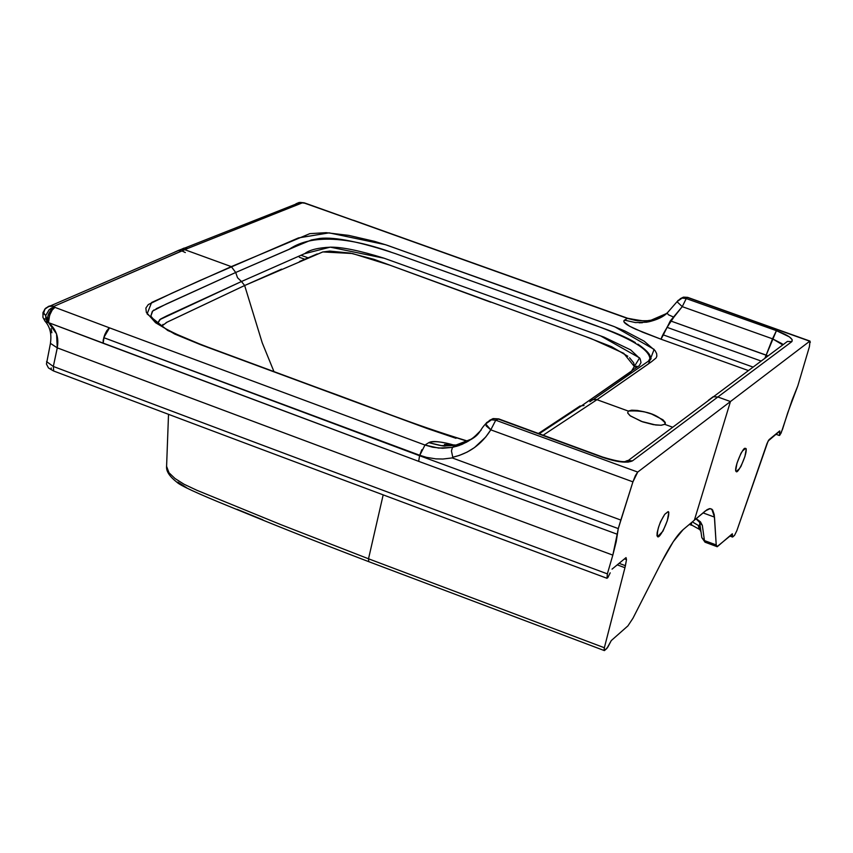 <?xml version="1.0" encoding="UTF-8"?>
<svg xmlns="http://www.w3.org/2000/svg" width="853" height="853" viewBox="0 0 853 853"><rect width="100%" height="100%" fill="white"/><g stroke="black" fill="none" stroke-linecap="round" stroke-linejoin="round"><path stroke-width="1.28" d="M732.492 534.042L716.957 546.709L716.221 544.939L714.494 517.11L711.786 509.113L709.483 508.644L707.073 509.667L694.374 520.181L730.445 401.539L809.742 341.211L810.339 342.266M779.866 431.021L768.116 441.022L736.864 530.651L734.529 535.364L732.77 536.921L732.407 535.439L730.978 534.906L732.407 535.439L732.269 533.818M732.407 535.439L732.535 537.038L734.529 535.364L736.864 530.651L767.039 443.453L769.011 439.711L779.631 430.957L779.834 435.158L782.532 429.304L787.703 412.852L797.843 385.791L809.412 346.702L797.843 385.791L792.042 400.228L781.124 433.025L779.514 435.425L779.578 432.866M746.258 448.902L745.373 448.614L742.675 450.821L740.926 453.369L736.971 463.254L735.627 470.888L736.502 471.197L739.231 468.926L740.969 466.399L744.914 456.536L746.258 448.902M732.279 533.818L717.245 546.73L716.221 544.939L704.45 540.589L705.612 542.444L701.816 537.625L704.45 540.589L702.328 525.405L696.208 518.635L700.473 521.865L702.328 525.405L704.45 540.589L716.221 544.939L714.26 514.732L712.607 509.913L710.165 508.591L705.41 510.894L683.104 529.66L673.316 541.612L661.416 562.436L632.979 618.212L627.936 625.867L611.27 640.582L627.936 625.867L632.979 618.212L661.416 562.436C670.042 545.621 677.282 534.692 683.104 529.66L694.374 520.181L730.445 401.539L717.853 396.986L791.829 341.648L787.426 341.413L782.894 344.825M464.64 442.526L471.848 438.911L456.014 445.042L464.64 442.526M452.911 445.522L441.374 445.607L428.803 442.654C439.508 445.49 445.085 446.567 445.533 445.874L452.911 445.522M478.597 432.951L472.637 438.239L466.57 442.163L458.967 445.565L452.474 447.356L442.654 448.273L432.727 447.239L424.975 445.042L428.803 442.654C432.183 440.596 440.713 441.449 454.404 445.223M45.092 321.304L47.544 322.498L45.699 315.557L42.938 312.816M699.833 523.593L699.119 526.653L698.255 525.395L692.316 521.908M691.495 522.601L691.527 525.235L691.495 522.601M299.328 257.275L304.83 259.248M668.539 314.832L673.859 317.188C666.545 327.755 662.259 335.09 661.011 339.206L642.608 332.19L629.653 326.241L624.044 322.007L623.842 320.941L624.769 320.216M673.859 317.188L668.571 314.842M667.206 312.955L657.791 318.819L646.937 322.178L635.474 322.594L624.535 320.131C622.104 321.688 625.846 324.726 635.762 329.247L661.011 339.206L663.335 334.909L753.028 367.067L663.335 334.909L670.341 320.845L682.24 306.643L686.249 298.571L682.037 298.06L677.815 300.608L682.037 298.06L685.961 298.369L687.369 297.462L809.998 341.093L809.412 346.702M700.835 530.694L698.255 525.395L692.593 522.025M454.446 445.234C442.344 441.673 433.804 440.809 428.803 442.654L424.975 445.042L109.536 327.861L108.459 328.618L104.226 336.103L103.149 343.269L103.767 337.66L419.58 455.726L103.767 337.66L109.536 327.861L424.975 445.042L419.58 455.726L618.276 528.593L620.835 520.063L452.218 457.912L442.92 459.031L435.862 458.871L426.564 457.368L419.719 455.267L421.787 449.776M714.494 517.11L703.032 512.888L714.494 517.11M171.229 320.238L244.651 285.51L241.474 281.511L159.767 319.63L157.602 323.404L160.556 319.043L166.793 315.866L241.474 281.511L237.518 277.726L235.716 272.48L289.199 249.257C300.352 241.815 326.742 229.574 390.781 252.008M156.088 308.765L235.716 272.48L237.518 277.726L241.474 281.511L304.393 253.746L330.228 247.146L384.17 258.246L600.565 335.89L639.611 357.908L631.241 371.524L581.586 405.783L584.017 405.527L581.586 405.783L539.203 433.761L581.586 405.783L576.489 408.384M163.072 324.375L161.548 326.251L167.06 322.189M51.095 328.586L51.873 332.777M604.67 650.423L607.88 647.043L611.27 640.582L606.867 648.483L604.35 650.604L604.35 647.747L624.94 567.725L617.241 564.857L624.94 567.725L604.35 647.747L368.517 558.79L604.35 647.747L604.041 650.157L604.67 650.423M236.974 509.273L262.852 519.818M177.84 482.126L186.85 487.895M667.099 313.286L651.138 320.174L647.779 320.717L637.479 320.728L627.35 318.372L624.535 320.131L627.35 318.372L635.762 320.504L646.073 320.888L651.138 320.174L662.493 316.143M639.1 322.797L642.448 322.711M353.387 220.234L627.669 318.265C643.759 321.368 651.564 322.018 651.063 320.195L648.387 321.901C657.087 319.832 663.346 316.889 667.131 313.062L668.347 314.693M455.982 438.303L426.692 428.334L200.807 344.772L174.662 334.035L155.555 322.722L146.343 312.369L145.874 308.072L148.305 304.553L172.189 293.048L231.302 266.626L184.749 249.684L181.838 250.889L178.672 250.462L174.705 252.104L178.672 250.462L181.838 250.889L54.016 306.323L54.923 307.368L52.172 310.087L49.613 315.279L48.482 322.615L418.674 461.345L419.58 455.726L103.767 337.66L103.149 343.269L418.674 461.345L617.177 534.213L612.827 555.122L607.368 573.866L612.827 555.122C420.753 484.067 235.577 414.984 57.3 347.864L53.323 366.459C231.088 433.623 415.774 502.758 607.368 573.866L606.995 578.291L607.368 573.866C415.837 502.769 231.152 433.633 53.323 366.459L46.563 361.608L53.323 366.449L53.686 371.012L53.323 366.459L57.268 347.853L56.565 333.907L48.482 322.615L103.149 343.269L103.192 340.112L104.834 334.493L106.828 330.644L109.536 327.861L54.923 307.368L109.536 327.861L103.767 337.66L419.719 455.267L426.564 457.368L435.862 458.871L442.92 459.031L452.218 457.912L620.835 520.063L632.926 481.86L490.784 429.837L485.57 423.802M398.127 254.599L534.714 303.7C572.256 318.18 648.355 339.419 649.89 358.655L648.728 360.595M625.42 565.688L619.086 563.332L625.42 565.688L624.94 567.725L626.507 559.611L624.503 558.864L626.507 559.611L625.42 565.688M787.426 341.413L791.829 341.648C793.621 338.94 788.481 335.272 776.422 330.665L686.249 298.571L682.24 306.643L677.026 301.717L682.24 306.643L772.519 338.822L782.798 344.9M452.314 457.805L452.762 457.251C469.097 453.412 481.764 444.274 490.784 429.837L632.926 481.86L637.724 472.072L495.753 420.209L491.275 419.804L486.391 422.725L491.232 419.804L495.753 420.209L498.717 418.887L602.218 457.229C616.9 462.166 626.987 463.371 632.468 460.855L627.435 460.545L632.468 460.855L717.853 396.986L632.468 460.855L628.107 462.113L620.835 461.868L602.218 457.229L498.259 419.058L495.753 420.209L637.724 472.072L730.445 401.539L637.724 472.072L635.389 475.611L632.926 481.86L618.276 528.593L616.207 541.74L612.827 555.122C420.742 484.067 235.567 414.974 57.3 347.864M185.25 247.988L186.53 248.17L184.472 248.052L180.527 249.684L184.035 248.106L187.639 248.479L302.335 202.854L299.094 202.492L295.906 203.824M602.218 457.229L602.954 457.165L602.218 457.229M166.538 466.218L168.99 472.743L174.972 478.49L184.056 484.248L196.862 490.272L281.117 524.744L368.517 558.79L383.178 494.879L368.517 558.79L368.773 561.669L604.159 650.519M626.027 557.606L626.507 559.611L626.027 557.606L612.049 569.143L626.027 557.606M178.544 250.473L181.838 250.889L185.325 252.552M174.534 252.179L178.49 250.526M699.823 523.529L699.097 528.54M673.859 317.177L682.24 306.643L772.519 338.822L764.938 358.185L776.422 330.665L772.519 338.822L782.254 343.812M745.373 448.614C743.677 445.149 733.399 468.894 736.086 471.4C737.664 475.345 748.412 451.749 745.789 448.401L745.373 448.614M593.315 399.46L589.881 401.72L592.515 399.705L596.418 399.503L628.288 411.071L627.669 412.948L630.42 415.976L642.693 421.872L653.323 424.634L661.011 425.263L664.679 424.325L665.223 422.395L662.909 419.761L651.564 414.025L644.25 411.786L637.255 410.432L631.657 410.186L628.288 411.071C644.964 410.08 657.322 414.1 665.361 423.152L664.679 424.325L672.377 427.118L664.679 424.325L661.352 425.242L655.744 425.007L641.317 421.382L629.94 415.603L627.68 412.98L628.288 411.071L596.972 399.684L543.148 435.211L596.972 399.684L648.493 363.879L654.144 349.399L614.8 326.816L499.57 285.35L385.481 244.704L329.109 232.858L298.465 237.912L200.092 280.445L151.61 302.495L147.111 313.936L167.764 330.516L206.842 347.022L422.502 426.788L467.423 441.31M748.348 370.543L661.011 339.206L748.348 370.543M610.204 572.832L607.741 577.769L610.204 572.832M43.087 312.305L45.699 315.557L49.25 309.682L51.5 308.061L54.592 307.24L51.084 309.799L48.141 315.045L47.139 320.515L47.544 322.498L48.482 322.615L48.536 319.427L50.167 313.861L52.172 310.087L54.923 307.368L54.016 306.323L50.466 305.864L45.966 307.954M300.064 202.406L304.126 202.801L627.35 318.372M152.292 311.43L150.896 315.962L152.698 311.036L166.26 304.02L235.716 272.48L296.972 245.963L311.409 239.97L319.811 238.435C334.973 236.771 360.254 241.868 395.653 253.714L594.168 325.078C613.051 331.54 626.774 337.372 635.325 342.575M637.916 344.164C647.694 350.956 651.681 355.786 649.89 358.644L651.148 358.665L650.167 359.923L593.432 399.428M150.938 316.218L155.374 321.56C157.432 323.66 165.194 331.017 208.079 347.214L318.062 387.934C372.388 407.446 409.707 423.376 467.785 441.14M153.337 310.481L154.148 309.895M43.439 313.776L44.9 309.223L48.493 306.344L54.016 306.323L49.154 306.174L44.687 309.266L49.25 306.142L54.016 306.323L187.639 248.479L186.53 248.17L187.639 248.479L302.335 202.854L300.171 202.406L296.226 203.696M235.716 272.48L231.302 266.626L184.749 249.684L181.454 249.268L178.085 250.537M497.672 418.972L493.151 418.578L489.217 420.54L493.151 418.578L497.672 418.972M766.069 355.072L670.341 320.845L768.031 355.893M42.949 314.394L42.949 313.595M629.567 357.78L633.651 362.802L634.675 366.961L623.724 353.313L591.204 338.63L390.184 265.272L352.513 253.522L322.818 251.934L244.651 285.51L262.212 342.767L273.962 371.609L262.212 342.767L244.651 285.51L166.1 322.637M699.023 527.591L700.11 529.905M45.06 321.282L42.917 317.327L43.098 312.251L45.699 315.557L45.827 318.681L47.544 322.498L47.267 318.372L48.76 313.573L51.404 309.436L54.592 307.24L52.012 307.816L48.994 309.927L45.699 315.557M664.722 514.327L668.325 511.608C671.066 516.193 659.284 540.589 657.45 536.452C656.949 530.31 659.38 522.932 664.722 514.327L667.846 511.789L668.816 512.248L667.313 520.693L662.941 531.195L657.94 536.302L656.991 535.791L657.183 532.56L658.484 527.421L660.531 521.727L664.722 514.327M442.59 264.942L441.129 264.409M760.62 360.851L666.939 327.307L760.62 360.851L760.034 361.843L760.62 360.851M717.853 396.986L791.829 341.648L792.192 339.665L789.377 336.882L776.422 330.665L686.249 298.571L687.369 297.462L683.445 297.153L680.15 298.753L683.488 297.143L687.369 297.462L809.742 341.211L730.445 401.539L717.853 396.986L713.151 396.72L708.331 400.334M300.917 255.239L308.178 257.841L300.917 255.239M485.613 423.76L486.231 425.978L490.784 429.837L495.753 420.209L490.784 429.837L485.773 436.96L474.524 447.548L467.209 452.058L459.394 455.406L452.772 457.24L451.45 450.928L452.474 447.356L438.677 448.092L424.975 445.042M299.094 202.492L304.734 203.195M705.026 542.209L701.806 537.582L699.663 522.388L702.328 525.405L699.609 521.609M627.435 460.545L625.004 461.569M581.586 405.783L639.281 365.638L641.008 362.568L640.166 358.836L630.644 349.89L604.052 337.148L383.85 258.128C360.073 250.729 342.394 247.082 330.836 247.167C318.276 247.701 309.596 249.833 304.82 253.565L241.474 281.511M481.209 430.04L474.279 436.949L468.286 441.182L461.804 444.477L452.474 447.356C482.542 436.853 477.03 432.802 485.378 424.144L493.194 418.578L498.696 418.887L602.613 457.048C617.252 461.526 625.697 462.752 627.968 460.716L782.99 344.751M691.794 525.117L699.087 529.159M809.966 341.093L687.646 297.356L683.488 297.143L677.047 301.642M667.323 312.859L677.026 301.717M51.212 367.952L51.169 369.253M440.468 264.174L442.035 264.739M706.604 541.922L705.655 542.433L716.659 546.506M618.276 528.593L419.58 455.726L418.674 461.345L617.177 534.213L618.276 528.593M698.255 525.395L699.311 529.404M596.972 399.684L651.468 361.747L656.053 357.993L656.853 356.159L656.639 353.579L655.115 350.658L644.154 341.179L624.908 331.007L613.03 326.145L387.294 245.301L374.478 241.346L348.824 235.407L326.166 232.677L309.852 233.637L231.302 266.626M304.265 203.046L352.715 220.213M181.838 250.889L178.213 250.515L174.705 252.104M585.126 336.423L611.548 346.681L627.808 356.255M322.423 252.03L329.738 251.102L350.188 253.074L374.094 259.365L490.795 302.218M299.595 261.455L317.252 253.906M244.651 285.51L281.565 269.153M184.749 249.684L187.639 248.479L184.365 248.063L180.601 249.63M50.423 343.343L57.226 347.832C59.177 337.703 56.266 329.301 48.482 322.615L47.544 322.498M45.017 321.208L44.537 318.787M452.858 445.373L444.456 444.466L456.014 445.042L452.389 447.367M456.718 446.332L454.777 445.831M580.147 405.921L538.435 433.473M627.648 318.265L304.947 203.067L300.171 202.406L178.661 250.462L50.455 305.864M50.434 343.492L46.435 364.039L48.461 367.942L53.366 370.884M53.707 371.023C231.238 438.122 415.592 507.183 606.771 578.206M775.729 434.177L779.237 435.456M699.023 527.751L701.006 531.877M168.521 414.334L166.548 467.476C166.602 471.954 170.014 476.827 176.763 482.105C179.919 485.368 197.214 493.375 228.625 506.149C271.649 523.742 303.156 536.633 368.539 561.583M49.25 306.142L50.466 305.864M49.239 306.152L45.124 308.765L42.981 312.688M634.675 366.971L636.701 366.182L636.21 367.11M699.663 522.388L695.984 518.827M729.731 536.004L732.407 536.995M691.367 525.171L689.341 524.414M699.023 527.879L699.108 528.583M665.361 423.152L665.159 423.824M45.433 321.656C50.114 327.136 51.766 334.344 50.412 343.29"/></g></svg>
